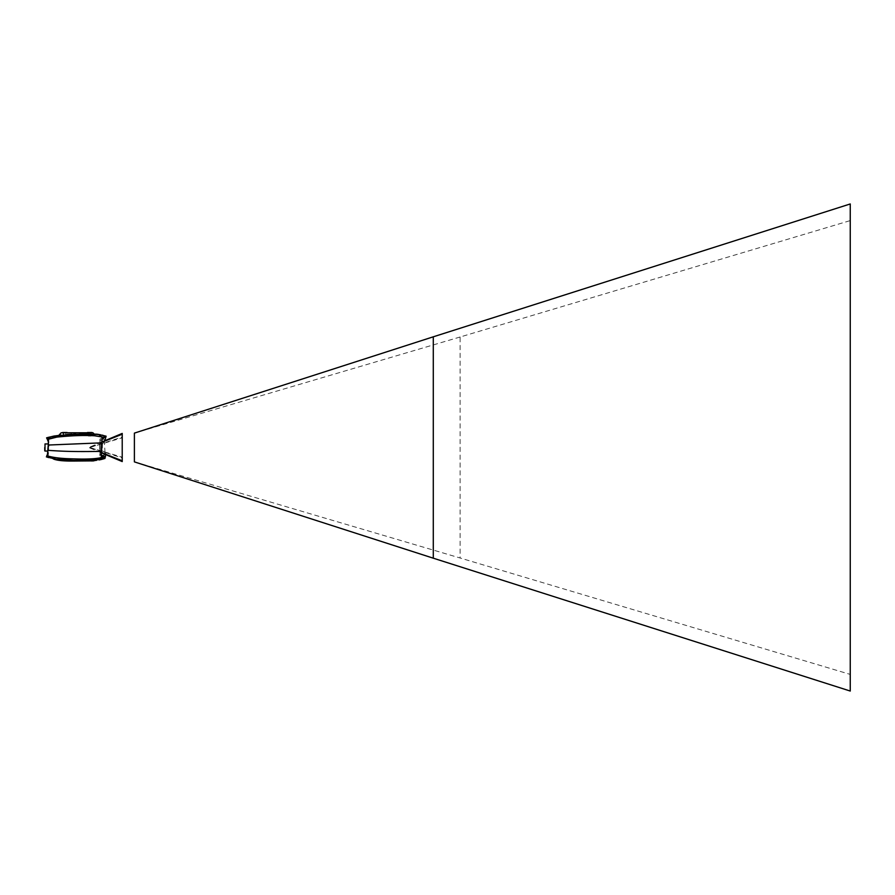 <?xml version="1.0" encoding="UTF-8"?>
<svg xmlns="http://www.w3.org/2000/svg" width="895" height="895" viewBox="0 0 895 895"><rect width="100%" height="100%" fill="white"/><g stroke="black" fill="none" stroke-linecap="round" stroke-linejoin="round"><path stroke-width="0.67" stroke-dasharray="4.47 3.36" d="M44.75 447.5L44.75 450.8L44.75 447.5M48.61 447.5L48.61 451.058L48.61 447.5M63.075 434.813L63.075 433.035L63.075 434.813L65.615 434.813L63.075 434.813L65.615 434.813L63.075 434.813L62.829 432.777L65.872 432.777L62.829 432.777M65.615 434.813L65.872 432.777M88.46 434.198L88.46 436.078L90.999 436.078L88.46 436.078L90.999 436.078L88.46 436.078L88.46 432.777L91.256 432.52L88.202 432.52M90.999 434.243L90.999 436.078L90.999 432.777L88.46 432.777L91.256 432.52M92.688 432.777L86.77 432.777L92.688 432.777M88.46 433.93L88.46 432.777L90.999 432.777L90.999 433.974M101.012 454.828L100.106 454.459L99.938 439.121L99.938 455.879L100.173 444.11L102.511 444.054L102.254 449.972L105.811 453.519L104.603 452.389L105.811 453.519L103.003 455.935L96.481 460.276L93.617 460.533L97.79 459.213L102.668 455.935L97.79 459.213L105.465 456.853L94.199 460.477L100.262 457.569L94.199 460.477M99.971 439.076L103.909 437.073L99.971 439.076M102.22 439.221L100.117 440.597L100.173 444.11L102.511 444.054L102.254 449.972L100.162 451.639L102.254 449.972L104.972 452.389M105.386 454.492L105.42 455.533M105.465 456.886L104.603 458.307L102.332 457.289L101.336 456.137L100.922 451.382L99.703 451.371L99.96 455.902L100.106 454.459L105.465 456.853M54.964 435.943L59.059 435.496L56.866 437.096C72.327 435.529 85.025 435.104 94.948 435.82L103.462 437.207C102.701 437.129 102.086 439.009 101.594 442.846L99.725 443.954L99.703 451.371L100.922 451.382L101.594 442.846L99.725 443.954L99.938 439.121L100.117 440.597L106.057 436.189L102.869 437.711M96.559 434.366L98.014 434.332L105.185 440.441L102.511 444.054L104.995 440.441L105.878 437.163M104.995 458.441L94.557 460.377M104.312 441.94L105.23 439.356M46.92 455.219L49.706 457.11L46.92 455.219L46.797 455.913L53.32 458.732L46.92 455.219L46.797 455.913L53.767 459.146M50.4 457.434L47.099 455.219L50.4 457.434M53.913 436.078L46.685 437.789M53.812 436.089L48.833 437.241L53.353 436.279L52.928 437.241L53.353 436.279L52.928 437.241L47.166 438.874L50.198 437.923L47.055 438.874L46.618 437.823L48.61 442.902L46.887 438.214M106.057 436.189L98.014 434.332L94.154 434.332M93.975 460.858L91.76 461.014L90.753 460.545L92.778 460.556M102.332 457.289C96.57 458.922 86.088 459.426 70.895 458.788C61.218 458.576 53.376 457.613 47.345 455.891L46.383 456.886L48.196 457.468M46.529 456.752L48.61 452.557L48.33 439.255L48.61 446.225L47.345 455.891L48.061 454.817L47.122 456.137M47.524 455.656L48.61 452.557L46.383 456.886L48.431 457.535M48.598 457.591L53.543 458.777M100.922 451.382C75.818 451.762 65.369 451.539 47.961 450.33L48.61 446.225M46.797 455.913L46.462 456.584M101.594 442.857L48.229 445.039L48.61 443.942L45.007 443.942L45.007 451.058L45.007 443.942L45.007 451.058L47.938 451.058M48.364 439.322L47.267 438.237M59.059 435.496L66.118 434.78M80.595 434.198L92.174 434.276L94.948 435.82M53.353 436.279L52.928 437.241L53.353 436.279L52.928 437.241L57.213 436.312L59.294 434.97M73.994 460.377L73.994 461.048M48.509 441.291L48.61 442.443M46.417 456.853L48.442 453.731L48.61 448.451L47.961 450.33M48.61 452.557L47.827 454.392M58.969 435.507L57.213 436.312L66.901 434.455M93.08 434.109L86.681 433.907M82.62 433.907L84.141 433.907M79.543 433.941L68.02 434.377M67.416 434.422L60.983 435.048M60.144 435.194L59.171 435.485M65.615 433.035L63.075 433.035L65.615 433.035M66.375 432.52L67.136 432.52M63.59 434.813L63.59 432.777L66.118 432.777L66.118 436.078L63.59 436.078L63.59 434.992M63.59 436.078L66.118 436.078L63.59 436.078M62.572 432.52L63.332 432.52M61.9 432.777L67.807 432.777L61.173 432.777L58.656 435.552M67.807 432.777L61.173 432.777M84.577 433.907L83.996 432.777L84.577 433.907L94.288 434.366L84.577 433.907M89.746 447.5L122.223 457.188L122.223 457.96L89.746 447.5L122.223 437.04L122.223 437.812L89.746 447.5M122.223 457.188L122.223 437.812M122.223 437.04L122.223 457.96M101.706 442.052L88.728 447.5L100.911 452.333M122.223 433.426L122.223 461.574M100.9 452.613L88.728 447.5L101.661 442.365M134.395 461.887L460.119 557.999L850.25 674.405L850.25 691.041M850.25 674.405L850.25 220.595L460.119 337.001L460.119 557.999M460.119 337.001L134.395 433.113M850.25 203.959L850.25 220.595M104.592 436.626L103.887 436.973M103.305 437.308L103.909 437.073M105.028 452.478L104.312 441.917M105.409 453.552L102.489 456.002L105.409 453.552M49.628 457.043L48.129 456.126L49.628 457.043M53.062 437.23L57.381 436.29L53.062 437.23M104.961 440.429L98.808 435.015L102.187 436.693L98.808 435.015L104.961 440.429M98.126 434.892L94.277 434.366L98.126 434.892M99.11 459.918L98.215 460.052M106.102 436.189L104.133 435.608M104.033 435.574L103.014 435.328M102.31 435.16L100.341 434.746M98.025 434.321L96.66 434.176M98.528 459.202L102.623 456.237L98.528 459.202M94.937 434.12L94.076 434.097M59.708 435.294L58.779 435.451M72.003 434.153L73.625 434.086M75.683 434.019L80.964 433.918"/><path stroke-width="1.34" d="M44.75 447.5L44.75 450.8L44.75 447.5M88.202 432.52L87.441 432.52A1.018 1.018 0 0 1 86.77 432.777A1.018 1.018 0 0 0 87.441 432.52L92.017 432.52A1.018 1.018 0 0 0 92.688 432.777A1.018 1.018 0 0 1 92.017 432.52L91.256 432.52M105.375 454.358L105.465 456.886L100.106 454.459M105.465 456.886L104.603 458.307L101.336 456.137L101.594 442.846L48.229 445.039L47.345 455.891L46.383 456.886L56.24 459.224L73.994 460.377L94.199 460.477M92.778 460.556L104.603 458.307L84.141 460.477L90.753 460.545M105.241 439.322L106.057 436.189L102.22 439.221M48.61 446.225L48.017 438.83L56.866 437.096L59.059 435.496L98.014 434.332L106.057 436.189L105.878 437.163L106.057 436.189L103.261 437.331M48.33 439.255L56.866 437.096C72.327 435.529 85.025 435.104 94.948 435.82L103.462 437.207C102.701 437.129 102.086 439.009 101.594 442.846M102.332 457.289C97.052 458.889 87.084 459.403 72.439 458.833C61.9 458.654 53.543 457.681 47.345 455.891L46.529 456.752M46.417 456.853L48.598 457.591M100.922 451.382C75.818 451.751 65.369 451.539 47.961 450.33M47.827 454.392L46.383 456.886M46.92 455.219L46.797 455.913M48.017 438.83L46.596 437.823L53.812 436.089L52.928 437.241L53.353 436.279L59.059 435.496M96.559 434.366L92.174 434.276L94.948 435.82M48.498 441.571L46.618 437.823L47.055 438.874L46.618 437.823L49.314 437.129M73.994 460.377L73.994 461.048C64.339 461.182 57.593 460.556 53.767 459.135L73.994 460.377L94.557 460.377M53.622 459.079L56.24 459.224L52.883 458.654M47.938 451.058L45.007 451.058L45.007 443.942L48.319 443.942L48.498 441.448M48.509 441.369L48.487 439.926M54.964 435.943L53.913 436.078M66.118 434.78L80.595 434.198M96.783 460.243L91.916 461.003M73.994 461.048L93.785 460.88M47.267 438.237L48.509 441.291M94.154 434.332L84.141 433.907L58.969 435.507M86.681 433.907L79.543 433.941M68.02 434.377L67.416 434.422M60.983 435.048L60.144 435.194M61.9 432.777A1.018 1.018 0 0 0 62.572 432.52L63.332 432.52M66.375 432.52L67.136 432.52A1.018 1.018 0 0 0 67.807 432.777M62.572 432.52L67.136 432.52M59.171 435.485L84.577 433.907L83.996 432.777L92.901 432.777L94.579 434.343M84.577 433.907L83.996 432.777L61.173 432.777L58.656 435.552L61.173 432.777M100.911 452.333L122.223 460.791L122.223 433.426L101.706 442.052M122.223 460.791L122.223 461.574L100.9 452.613M101.661 442.365L122.223 434.209M850.25 691.041L433.292 558.189L134.395 461.887L134.395 433.113L433.292 336.811L850.25 203.959L850.25 691.041M433.292 336.811L433.292 558.189M101.504 456.416L102.097 456.741L101.504 456.472M104.592 436.626L103.887 436.973M106.102 436.189L98.025 434.321L93.08 434.109M104.995 458.441L101.538 459.426M101.202 459.504L99.96 459.761M99.871 459.784L99.11 459.918M47.994 437.454L48.822 437.241M103.014 435.328L102.31 435.16M100.341 434.746L96.917 434.187M46.887 438.214L48.61 442.443M47.111 456.159L48.061 454.817M59.708 435.294L53.633 436.133M96.66 434.176L94.937 434.12M58.779 435.451L55.456 435.865M54.707 435.943L53.734 436.1M66.901 434.455L72.003 434.153M73.625 434.086L75.683 434.019M80.964 433.918L82.62 433.907"/></g></svg>
